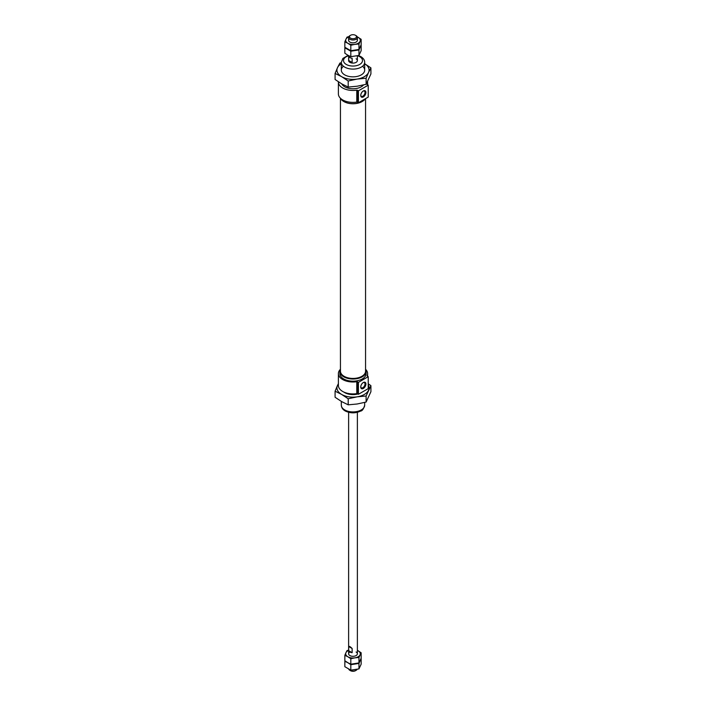 <?xml version="1.0" encoding="UTF-8"?>
<svg xmlns="http://www.w3.org/2000/svg" width="706" height="706" viewBox="0 0 706 706"><rect width="100%" height="100%" fill="white"/><g stroke="black" fill="none" stroke-linecap="round" stroke-linejoin="round"><path stroke-width="1.06" d="M356.777 393.639A14.605 8.428 180 0 1 338.395 385.494L338.395 373.571A14.605 8.428 180 0 0 356.777 381.717L356.777 393.639L358.419 394.283L368.232 388.627L368.232 376.695L358.419 382.361L358.419 394.283M338.395 373.571A14.605 8.428 180 0 1 340.371 369.335M365.629 369.335A14.605 8.428 180 0 1 367.605 373.571A14.605 8.428 180 0 1 367.102 375.751L367.102 375.971M368.232 376.695L367.102 375.751M356.777 102.096A14.605 8.428 180 0 1 338.395 93.96L338.395 82.037A14.605 8.428 180 0 0 356.777 90.174L356.777 102.096L358.419 102.749L368.232 97.084L368.232 85.161L358.419 90.827L358.419 102.749M365.284 98.787A13.14 7.589 180 0 1 362.293 101.452A13.14 7.589 180 0 1 343.707 101.452A13.14 7.589 180 0 1 340.371 98.187M367.579 81.587A14.605 8.428 180 0 1 367.605 82.037A14.605 8.428 180 0 1 367.102 84.217L367.102 84.438M356.098 58.783A4.377 2.533 180 0 1 357.377 60.566A4.377 2.533 180 0 1 353 63.099A4.377 2.533 180 0 1 348.623 60.566L348.623 55.642M368.232 85.161L367.102 84.217M365.911 384.002A3.654 2.109 -60 0 1 363.325 388.476A3.654 2.109 -60 0 1 360.748 386.985A3.654 2.109 -60 0 1 363.325 382.511A3.654 2.109 -60 0 1 365.911 384.002M358.419 382.361L357.483 381.822L357.483 393.745M356.777 381.717L357.483 381.822M363.537 84.949A11.684 6.742 180 0 1 352.02 88.753A11.684 6.742 180 0 1 341.775 83.899M363.096 91.127A3.018 1.739 -60 0 1 364.384 91.083A3.018 1.739 -60 0 1 365.011 92.468A3.018 1.739 -60 0 1 363.696 95.504A3.018 1.739 -60 0 1 361.366 96.316A3.018 1.739 -60 0 1 360.757 95.169M365.911 92.468A3.654 2.109 -60 0 1 363.325 96.934A3.654 2.109 -60 0 1 360.748 95.451A3.654 2.109 -60 0 1 363.325 90.977A3.654 2.109 -60 0 1 365.911 92.468M356.777 90.174L357.483 90.289L357.483 102.211M358.419 90.827L357.483 90.289M363.096 382.661A3.018 1.739 -60 0 1 364.384 382.617A3.018 1.739 -60 0 1 365.011 384.002A3.018 1.739 -60 0 1 363.696 387.038A3.018 1.739 -60 0 1 361.366 387.85A3.018 1.739 -60 0 1 360.757 386.703M365.558 369.203A13.14 7.589 180 0 1 366.14 371.435L366.14 373.571A13.14 7.589 180 0 1 353 381.161A13.14 7.589 180 0 1 339.86 373.571L339.86 371.435A13.14 7.589 180 0 1 340.442 369.203M366.14 371.435A13.14 7.589 180 0 1 353 379.025A13.14 7.589 180 0 1 339.86 371.435M365.558 369.662A12.832 7.413 180 0 1 353 378.592A12.832 7.413 180 0 1 340.442 369.662M365.558 98.628L365.558 371.18A12.558 7.254 180 0 1 353 378.434A12.558 7.254 180 0 1 340.442 371.18L340.442 98.328M362.187 101.514A12.832 7.413 180 0 1 362.072 101.585A12.832 7.413 180 0 1 343.928 101.585A12.832 7.413 180 0 1 343.813 101.514M351.403 62.922L352.135 62.455L348.702 60.478L348.923 61.493M352.135 62.455L352.135 58.28A4.377 2.533 180 0 1 348.702 56.303L348.702 60.478M348.764 669.191A4.377 2.533 0 0 0 349.902 670.338A4.377 2.533 0 0 0 356.098 670.338A4.377 2.533 0 0 0 357.157 669.341M350.538 670.7L349.902 670.338L350.538 670.7A3.486 2.012 0 0 0 355.462 670.7L356.098 670.338M348.702 650.703A4.377 2.533 0 0 0 352.135 652.679L348.702 650.703L348.702 646.528C349.161 646.008 350.308 646.661 352.135 648.505L352.135 652.679M356.098 35.662L356.098 35.662A4.377 2.533 180 0 1 357.377 37.453A4.377 2.533 180 0 1 353 39.986A4.377 2.533 180 0 1 348.623 37.453A4.377 2.533 180 0 1 349.902 35.662L350.538 35.3A3.486 2.012 180 0 1 355.462 35.3L356.098 35.662L355.462 35.3A3.486 2.012 180 0 1 355.462 38.142A3.486 2.012 180 0 1 350.538 38.142A3.486 2.012 180 0 1 350.538 35.3M352.135 648.505L348.702 646.528M348.843 36.659L347.034 37.109L345.949 39.209A7.298 4.218 0 0 0 347.837 43.278L350.82 45.246L350.82 50.717L344.855 47.276L344.855 41.804L347.837 43.278A7.298 4.218 0 0 0 354.889 44.372L358.966 43.993L361.145 39.289L357.236 36.809M348.738 36.88A7.298 4.218 0 0 0 345.949 39.209L344.855 41.804M350.82 45.246L354.889 44.372A7.298 4.218 0 0 0 360.051 41.389A7.298 4.218 0 0 0 358.163 37.321A7.298 4.218 0 0 0 357.262 36.88M361.145 39.289L361.145 44.752L358.966 49.455L350.82 50.717M358.966 43.993L358.966 49.455M349.382 38.874A4.377 2.533 0 0 0 349.902 42.086A4.377 2.533 0 0 0 356.098 42.086A4.377 2.533 0 0 0 356.618 38.874M350.82 51.211L350.82 56.674L347.837 55.2L344.855 53.232L344.855 47.77L350.82 51.211L358.966 49.95L360.995 45.14M361.145 45.246L361.145 50.717L358.966 55.421L350.82 56.674M358.966 49.95L358.966 55.421M348.623 650.191L347.034 650.579L345.949 652.688A7.298 4.218 0 0 0 347.837 656.756L350.82 658.724L350.82 664.196L347.837 662.722L350.82 664.69L350.82 670.153L344.855 666.711L344.855 661.248L347.837 662.722L344.855 660.754L344.855 655.283L347.837 656.756A7.298 4.218 0 0 0 354.889 657.851L358.966 657.462L361.145 652.768L357.377 650.358M350.82 664.69L358.966 663.428L360.995 658.619M361.145 658.724L361.145 664.196L358.966 668.891L350.82 670.153M358.966 663.428L358.966 668.891M348.623 650.402A7.298 4.218 0 0 0 345.949 652.688L344.855 655.283M350.82 658.724L354.889 657.851A7.298 4.218 0 0 0 360.051 654.868A7.298 4.218 0 0 0 358.163 650.8A7.298 4.218 0 0 0 357.377 650.402M361.145 652.768L361.145 658.23L358.966 662.934L350.82 664.196M358.966 657.462L358.966 662.934M349.902 651.991A4.377 2.533 0 0 0 349.902 655.565A4.377 2.533 0 0 0 356.098 655.565A4.377 2.533 0 0 0 356.098 651.991M364.358 63.549L370.915 67.882L370.915 73.945L366.114 84.296L357.157 86.22L348.199 87.067L341.642 83.82L335.085 79.496L335.085 73.424L341.642 76.672L348.199 80.996L357.157 79.072L366.114 78.225L368.514 72.506A16.061 9.275 180 0 1 357.157 79.072A16.061 9.275 180 0 1 341.642 76.672A16.061 9.275 180 0 1 337.486 67.705L335.085 73.424M348.199 87.067L348.199 80.996M366.114 84.296L366.114 78.225M341.316 62.71L339.886 63.081L337.486 67.705A16.061 9.275 180 0 1 341.316 63.743M364.684 63.743A16.061 9.275 180 0 1 368.514 72.506L370.915 67.882M362.566 66.232A11.684 6.742 180 0 1 361.26 74.88A11.684 6.742 180 0 1 344.74 74.88A11.684 6.742 180 0 1 343.434 66.232M338.395 383.596L337.486 385.476A16.061 9.275 0 0 0 341.642 394.433L348.199 398.766L348.199 404.829L341.642 401.59L335.085 397.257L335.085 391.195L341.642 394.433A16.061 9.275 0 0 0 357.157 396.834L366.114 395.995L370.915 385.652L368.232 383.755M338.395 384.011A16.061 9.275 0 0 0 337.486 385.476L335.085 391.195M348.199 398.766L357.157 396.834A16.061 9.275 0 0 0 368.514 390.277A16.061 9.275 0 0 0 368.232 384.929M370.915 385.652L370.915 391.715L366.114 402.058L357.157 403.991L348.199 404.829M366.114 395.995L366.114 402.058M343.822 392.051A11.684 6.742 0 0 0 344.74 392.642A11.684 6.742 0 0 0 357.916 393.992M357.571 55.765A9.496 5.48 180 0 1 359.716 56.692A9.496 5.48 180 0 1 358.992 64.82A9.496 5.48 180 0 1 345.066 63.584A9.496 5.48 180 0 1 348.623 55.712M341.316 405.165C341.492 407.768 342.895 409.754 345.516 411.121C350.555 413.416 355.577 413.398 360.581 411.068C362.231 410.971 363.599 409.003 364.684 405.165A11.684 6.742 180 0 1 353 411.916A11.684 6.742 180 0 1 341.316 405.165L341.316 401.396M364.684 70.106L364.684 62.357A11.684 6.742 180 0 1 353 69.1A11.684 6.742 180 0 1 341.316 62.357L341.316 70.106M367.605 376.333L367.605 373.571M367.605 84.799L367.605 82.037M364.684 405.165L364.684 402.438M364.684 62.357C364.728 60.178 363.431 58.254 360.81 56.586L358.471 55.545M348.111 55.359L342.869 58.448L341.316 62.357M357.377 653.774L357.377 412.304M348.623 653.774L348.623 412.304M357.377 60.566L357.377 55.809M357.377 40.304L357.377 37.453M348.623 40.304L348.623 37.453"/></g></svg>
